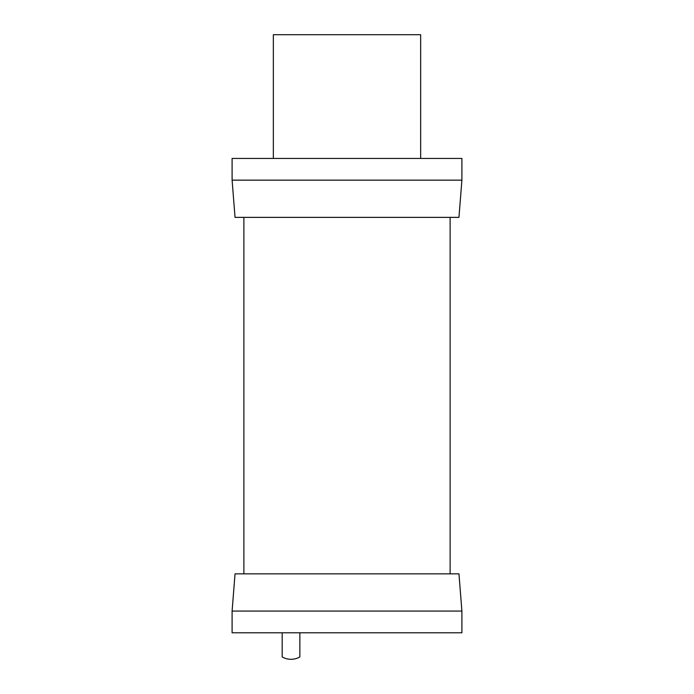 <?xml version="1.0" encoding="UTF-8"?>
<svg xmlns="http://www.w3.org/2000/svg" width="694" height="694" viewBox="0 0 694 694"><rect width="100%" height="100%" fill="white"/><g stroke="black" fill="none" stroke-linecap="round" stroke-linejoin="round"><path stroke-width="1.04" d="M273.341 158.44L273.341 34.7L420.659 34.7L420.659 158.44M450.12 573.86L450.12 217.369M243.88 573.86L243.88 217.369M299.86 632.781L299.86 656.932A17.68 17.68 0 0 1 282.18 656.932L282.18 632.781M235.04 573.86L458.96 573.86L461.9 611.076L232.1 611.076L235.04 573.86M232.1 611.076L232.1 632.781L461.9 632.781L461.9 611.076M232.1 180.154L235.04 217.369L458.96 217.369L461.9 180.154L461.9 158.44L232.1 158.44L232.1 180.154L461.9 180.154"/></g></svg>
